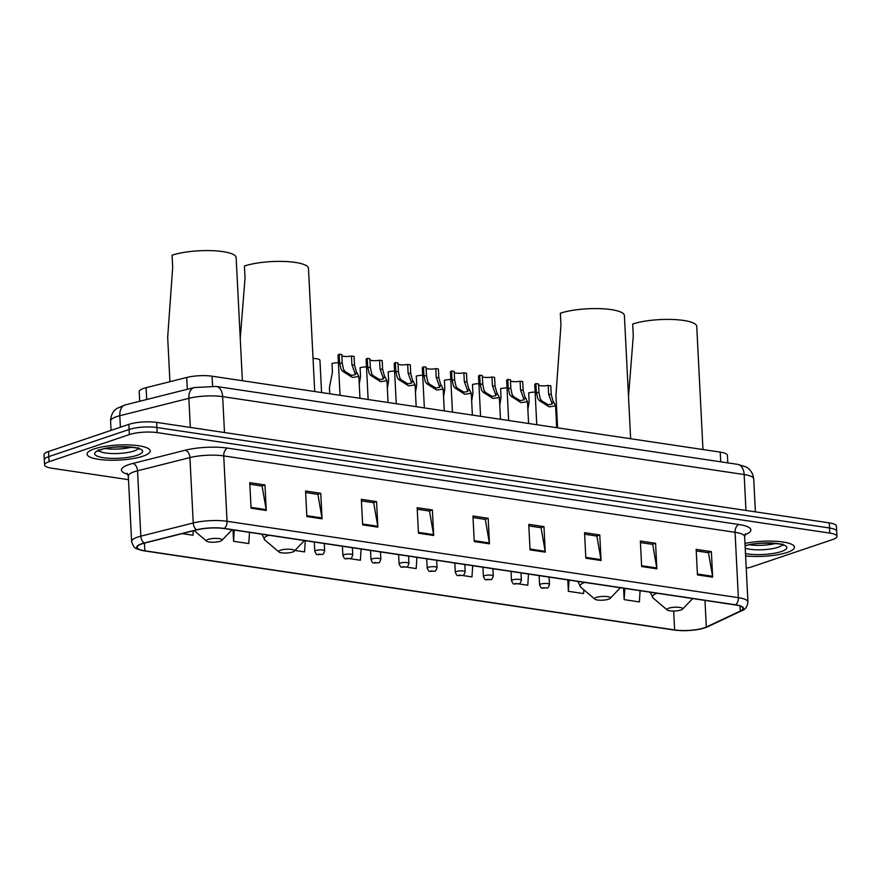 <?xml version="1.0" encoding="UTF-8"?>
<svg xmlns="http://www.w3.org/2000/svg" width="881" height="881" viewBox="0 0 881 881"><rect width="100%" height="100%" fill="white"/><g stroke="black" fill="none" stroke-linecap="round" stroke-linejoin="round"><path stroke-width="1.32" d="M139.683 401.284L139.198 391.671A19.745 4.713 -2.9 0 1 146.103 387.695L186.728 377.464A19.745 4.713 -2.9 0 1 212.079 376.198L720.229 452.118A19.745 4.713 -2.9 0 1 727.409 455.356L727.783 462.877M746.218 568.179A19.745 4.713 177.1 0 0 752.143 566.736L832.446 539.613A19.745 4.713 177.1 0 0 836.95 536.342L836.432 526.122A19.745 4.713 177.1 0 0 829.263 522.885L156.631 422.395A19.745 4.713 177.1 0 0 128.857 424.367L48.554 451.49A19.745 4.713 177.1 0 0 44.05 454.761L44.303 459.871A19.745 4.713 177.1 0 1 48.818 456.6A19.745 4.713 177.1 0 0 44.303 459.871L44.568 464.981A19.745 4.713 177.1 0 0 51.737 468.218L128.494 479.682M836.697 531.232A19.745 4.713 177.1 0 0 829.517 527.994L156.884 427.505A19.745 4.713 177.1 0 0 129.122 429.476L48.818 456.6L129.122 429.476A19.745 4.713 177.1 0 1 156.884 427.505L829.517 527.994A19.745 4.713 177.1 0 1 836.697 531.232M787.218 552.42A31.595 7.533 177.1 0 0 794.431 547.178A31.595 7.533 177.1 0 0 777.383 541.386A31.595 7.533 177.1 0 0 744.963 543.423A31.595 7.533 177.1 0 1 777.383 541.386A31.595 7.533 177.1 0 1 794.431 547.178A31.595 7.533 177.1 0 1 787.218 552.42A31.595 7.533 177.1 0 1 745.601 555.922A31.595 7.533 177.1 0 0 787.218 552.42M142.997 456.171A31.595 7.533 177.1 0 0 150.199 450.94A31.595 7.533 177.1 0 0 129.133 444.916A31.595 7.533 177.1 0 0 94.3 448.903A31.595 7.533 177.1 0 0 87.087 454.133A31.595 7.533 177.1 0 0 108.165 460.157A31.595 7.533 177.1 0 0 142.997 456.171A31.595 7.533 177.1 0 0 150.199 450.94A31.595 7.533 177.1 0 0 129.133 444.916A31.595 7.533 177.1 0 0 94.3 448.903A31.595 7.533 177.1 0 0 87.087 454.133A31.595 7.533 177.1 0 0 108.165 460.157A31.595 7.533 177.1 0 0 142.997 456.171M704.249 627.834A21.067 5.022 -2.9 0 1 674.626 629.926L144.847 550.79A21.067 5.022 -2.9 0 1 137.194 547.332A21.067 5.022 -2.9 0 1 144.572 543.092L196.959 529.888A21.067 5.022 -2.9 0 1 224.005 528.545L735.338 604.928A21.067 5.022 -2.9 0 1 742.991 608.386A21.067 5.022 -2.9 0 1 740.26 611.051L706.32 627.019A21.067 5.022 -2.9 0 1 704.249 627.834M704.657 627.9A21.596 5.154 177.1 0 0 706.782 627.052L740.712 611.095A21.596 5.154 177.1 0 0 735.668 604.818L224.347 528.435A21.596 5.154 177.1 0 0 196.617 529.811L144.231 543.015A21.596 5.154 177.1 0 0 144.506 550.9L674.295 630.047A21.596 5.154 177.1 0 0 676.608 630.333A21.596 5.154 177.1 0 0 699.866 629.155A21.596 5.154 177.1 0 0 704.657 627.9M836.95 536.342A19.745 4.713 177.1 0 0 829.781 533.104L157.148 432.615A19.745 4.713 177.1 0 0 129.375 434.575L49.072 461.699A19.745 4.713 177.1 0 0 44.568 464.981M362.653 524.878L361.353 499.34L376.572 501.608L377.872 527.146L362.653 524.878M306.852 516.541L305.553 491.003L320.772 493.283L322.072 518.821L306.852 516.541M251.052 508.205L249.764 482.667L264.972 484.946L266.271 510.484L251.052 508.205M530.043 549.887L528.754 524.349L543.973 526.618L545.262 552.156L530.043 549.887M585.843 558.224L584.555 532.686L599.774 534.954L601.062 560.492L585.843 558.224M641.643 566.56L640.355 541.022L655.563 543.291L656.863 568.829L641.643 566.56M697.444 574.897L696.144 549.359L711.363 551.627L712.663 577.165L697.444 574.897M418.453 533.214L417.154 507.676L432.373 509.945L433.672 535.483L418.453 533.214M474.253 541.551L472.954 516.013L488.173 518.281L489.462 543.819L474.253 541.551M294.926 550.46L304.584 551.902L305.289 540.681M232.991 529.888L233.575 541.297L248.783 543.566L249.488 532.355M182.18 533.611L192.994 535.23L193.269 530.825M462.261 575.458L471.985 576.912L472.679 565.69M518.457 583.85L527.785 585.248L528.479 574.027M567.782 579.896L568.366 591.305L583.585 593.585L583.817 589.785M623.583 588.233L624.166 599.642L639.386 601.921L640.08 590.699M349.845 558.664L360.384 560.239L361.089 549.017M406.053 567.056L416.184 568.575L416.889 557.354M488.173 518.281L485.024 519.35M473.031 517.554L485.299 519.394L489.373 542.949A5.264 3.304 98.5 0 1 489.462 543.819M432.373 509.945L429.223 511.013M417.231 509.218L429.499 511.057L433.573 534.613A5.264 3.304 98.5 0 1 433.672 535.483M711.363 551.627L708.225 552.695M696.232 550.9L708.489 552.728L712.564 576.295A5.264 3.304 98.5 0 1 712.663 577.165M655.563 543.291L652.425 544.359M640.432 542.564L652.689 544.392L656.763 567.959A5.264 3.304 98.5 0 1 656.863 568.829M599.774 534.954L596.624 536.022M584.632 534.227L596.889 536.066L600.963 559.622A5.264 3.304 98.5 0 1 601.062 560.492M543.973 526.618L540.824 527.686M528.831 525.891L541.099 527.73L545.174 551.286A5.264 3.304 98.5 0 1 545.262 552.156M264.972 484.946L261.833 486.004M249.841 484.209L262.098 486.048L266.172 509.614A5.264 3.304 98.5 0 1 266.271 510.484M320.772 493.283L317.623 494.34M305.641 492.545L317.898 494.384L321.972 517.951A5.264 3.304 98.5 0 1 322.072 518.821M376.572 501.608L373.423 502.677M361.43 500.882L373.698 502.721L377.773 526.276A5.264 3.304 98.5 0 1 377.872 527.146M568.366 591.305L569.06 580.094M624.166 599.642L624.86 588.431M233.575 541.297L234.269 530.076M668.723 608.209A7.896 1.883 177.1 0 0 667.181 609.971A7.896 1.883 177.1 0 0 673.128 611.051A7.896 1.883 177.1 0 0 680.892 610.026A7.896 1.883 177.1 0 0 682.478 609.2A7.896 1.883 177.1 0 0 678.326 607.262A7.896 1.883 177.1 0 0 668.723 608.209M702.972 449.53L696.739 326.377A36.209 8.634 177.1 0 0 672.588 319.484A36.209 8.634 177.1 0 0 632.679 324.043L633.285 335.991L628.505 396.571M596.382 597.406A7.896 1.883 177.1 0 0 594.851 599.168A7.896 1.883 177.1 0 0 600.787 600.236A7.896 1.883 177.1 0 0 608.562 599.223A7.896 1.883 177.1 0 0 610.148 598.386A7.896 1.883 177.1 0 0 605.996 596.459A7.896 1.883 177.1 0 0 596.382 597.406M630.642 438.727L624.398 315.574A36.209 8.634 177.1 0 0 600.258 308.669A36.209 8.634 177.1 0 0 560.338 313.229L560.944 325.188L555.944 395.349L557.585 427.814M280.466 550.207A7.896 1.883 177.1 0 0 278.925 551.969A7.896 1.883 177.1 0 0 284.871 553.048A7.896 1.883 177.1 0 0 292.635 552.024A7.896 1.883 177.1 0 0 294.221 551.198A7.896 1.883 177.1 0 0 290.069 549.259A7.896 1.883 177.1 0 0 280.466 550.207M314.715 391.527L308.471 268.375A36.209 8.634 177.1 0 0 284.332 261.47A36.209 8.634 177.1 0 0 244.422 266.04L245.028 277.989L240.249 338.568M208.125 539.403A7.896 1.883 177.1 0 0 206.595 541.165A7.896 1.883 177.1 0 0 212.53 542.233A7.896 1.883 177.1 0 0 220.305 541.22A7.896 1.883 177.1 0 0 221.88 540.383A7.896 1.883 177.1 0 0 217.739 538.456A7.896 1.883 177.1 0 0 208.125 539.403M242.385 380.724L236.141 257.571A36.209 8.634 177.1 0 0 212.002 250.667A36.209 8.634 177.1 0 0 172.081 255.226L172.687 267.185L167.676 337.346L169.923 381.693M535.108 392.034A9.878 2.357 -2.9 0 0 528.699 392.86L529.14 401.615L527.873 409.368M507.004 387.838A9.878 2.357 -2.9 0 0 500.595 388.664L501.036 397.419L499.769 405.172M478.901 383.631A9.878 2.357 -2.9 0 0 472.491 384.468L472.932 393.223L471.665 400.976M450.797 379.436A9.878 2.357 -2.9 0 0 444.387 380.262L444.828 389.028L443.561 396.769M422.704 375.24A9.878 2.357 -2.9 0 0 416.284 376.066L416.724 384.821L415.458 392.574M394.6 371.044A9.878 2.357 -2.9 0 0 388.18 371.87L388.631 380.625L387.354 388.378M366.496 366.837A9.878 2.357 -2.9 0 0 360.076 367.674L360.527 376.429L359.261 384.182M338.392 362.642A9.878 2.357 -2.9 0 0 331.983 363.479L332.423 372.234L329.439 387.651L329.747 393.774M313.041 358.424A9.878 2.357 -2.9 0 1 319.935 360.318L321.576 392.552M548.18 385.426L550.801 385.812L551.242 394.567L552.993 400.899L555.581 405.921L549.083 406.824L539.227 400.547L537.773 398.619L536.331 392.342L535.89 383.587L538.511 383.973L538.952 392.728L540.317 399.005L541.837 400.932L548.345 404.808L552.189 404.027L548.632 394.181L548.18 385.426A6.585 1.575 -2.9 0 1 538.566 385.184M536.76 424.708L534.745 384.777A9.878 2.357 -2.9 0 1 535.89 383.587M520.087 381.22L522.697 381.616L523.138 390.371L524.889 396.692L527.477 401.725L520.99 402.628L511.123 396.34L509.67 394.424L508.238 388.147L507.786 379.392L510.407 379.777L510.848 388.532L512.213 394.798L513.733 396.736L520.242 400.613L524.096 399.831L520.528 389.986L520.087 381.22A6.585 1.575 -2.9 0 1 510.462 380.988M508.656 420.501L506.641 380.581A9.878 2.357 -2.9 0 1 507.786 379.392M491.983 377.024L494.593 377.42L495.045 386.175L496.785 392.497L499.384 397.518L492.886 398.432L483.019 392.144L481.577 390.228L480.134 383.951L479.682 375.185L482.303 375.581L482.744 384.336L484.11 390.602L485.629 392.53L492.138 396.406L495.992 395.624L492.424 385.779L491.983 377.024A6.585 1.575 -2.9 0 1 482.37 376.793M480.563 416.306L478.537 376.374A9.878 2.357 -2.9 0 1 479.682 375.185M463.88 372.828L466.49 373.214L466.941 381.98L468.692 388.301L471.28 393.322L464.783 394.236L454.926 387.948L453.473 386.032L452.03 379.744L451.59 370.989L454.2 371.386L454.64 380.14L456.006 386.407L457.525 388.334L464.034 392.21L467.888 391.428L464.32 381.583L463.88 372.828A6.585 1.575 -2.9 0 1 454.266 372.597M452.46 412.11L450.433 372.178A9.878 2.357 -2.9 0 1 451.59 370.989M435.776 368.632L438.397 369.018L438.837 377.773L440.588 384.105L443.176 389.127L436.679 390.03L426.822 383.753L425.369 381.825L423.926 375.548L423.486 366.793L426.096 367.179L426.547 375.945L427.902 382.211L429.432 384.138L435.93 388.014L439.784 387.233L436.216 377.387L435.776 368.632A6.585 1.575 -2.9 0 1 426.162 368.401M424.356 407.914L422.329 367.983A9.878 2.357 -2.9 0 1 423.486 366.793M407.672 364.426L410.293 364.822L410.733 373.577L412.484 379.909L415.072 384.931L408.575 385.834L398.719 379.546L397.265 377.63L395.822 371.353L395.382 362.598L397.992 362.983L398.443 371.738L399.798 378.004L401.329 379.942L407.837 383.819L411.68 383.037L408.112 373.192L407.672 364.426A6.585 1.575 -2.9 0 1 398.058 364.194M396.252 403.707L394.225 363.787A9.878 2.357 -2.9 0 1 395.382 362.598M379.568 360.23L382.189 360.626L382.629 369.381L384.38 375.702L386.968 380.724L380.471 381.638L370.615 375.35L369.161 373.434L367.718 367.157L367.278 358.391L369.899 358.787L370.339 367.542L371.694 373.808L373.225 375.747L379.733 379.612L383.576 378.83L380.019 368.985L379.568 360.23A6.585 1.575 -2.9 0 1 369.954 359.999M368.148 399.511L366.122 359.58A9.878 2.357 -2.9 0 1 367.278 358.391M351.464 356.034L354.085 356.431L354.525 365.186L356.276 371.507L358.864 376.528L352.367 377.442L342.511 371.154L341.057 369.238L339.614 362.95L339.174 354.195L341.795 354.591L342.235 363.346L343.601 369.613L345.121 371.54L351.629 375.416L355.472 374.634L351.915 364.789L351.464 356.034A6.585 1.575 -2.9 0 1 341.85 355.803M340.044 395.316L338.029 355.384A9.878 2.357 -2.9 0 1 339.174 354.195M720.724 461.82L720.229 452.118M212.585 386.065L212.079 376.198M187.323 389.281L186.728 377.464M146.709 399.511L146.103 387.695M190.329 427.439L188.853 398.333A13.16 8.182 -104.1 0 1 194.183 387.552L216.241 386.451L737.727 464.364L745.976 466.919C746.989 467.382 752.594 470.245 753.718 478.879A26.331 6.277 177.1 0 0 744.148 474.551L222.662 396.648A26.331 6.277 177.1 0 0 188.853 398.333L119.805 415.733A26.331 6.277 177.1 0 0 116.6 416.669A26.331 6.277 177.1 0 0 110.588 421.03L111.061 430.38M120.389 427.23L119.805 415.733A13.16 8.182 -104.1 0 1 125.135 404.941L194.183 387.552M829.263 522.885L829.781 533.104M48.554 451.49L49.072 461.699M128.857 424.367L129.375 434.575M156.631 422.395L157.148 432.615M737.727 464.364A13.16 8.248 98.5 0 1 744.148 474.551L745.965 510.44M216.241 386.451A13.16 8.248 98.5 0 1 222.662 396.648L224.49 432.538M674.626 629.926L673.668 611.04M127.855 474.308A32.916 7.852 -2.9 0 1 128.923 464.584A32.916 7.852 -2.9 0 1 132.943 463.417L185.329 450.213A32.916 7.852 -2.9 0 1 227.595 448.11L738.917 524.503A32.916 7.852 -2.9 0 1 746.614 534.062L744.863 534.888M144.231 543.015A6.585 4.097 -104.1 0 1 140.839 536.166L137.535 470.795A26.331 6.277 177.1 0 0 134.319 471.731A26.331 6.277 177.1 0 0 128.307 476.092L127.062 473.251M699.866 629.155L707.674 626.743A6.585 5.528 -115.2 0 1 706.782 627.052M224.347 528.435A6.585 4.13 -81.5 0 0 227.045 521.288L738.366 597.67A6.585 4.13 98.5 0 1 735.668 604.818M196.617 529.811A6.585 4.097 -104.1 0 1 193.236 522.973A26.331 6.277 -2.9 0 1 227.045 521.288L223.73 455.906A26.331 6.277 177.1 0 0 189.922 457.591L137.535 470.795A6.585 4.097 75.9 0 0 132.943 463.417M707.674 626.743L741.604 610.786A6.585 5.528 -115.2 0 1 740.712 611.095M738.917 524.503A6.585 4.13 98.5 0 0 735.062 532.3L738.366 597.67A26.331 6.277 -2.9 0 1 747.936 601.987L744.621 536.617A26.331 6.277 177.1 0 0 735.062 532.3L223.73 455.906A6.585 4.13 98.5 0 1 227.595 448.11M144.506 550.9A6.585 4.13 98.5 0 1 144.396 550.889C134.793 548.522 134.077 548.852 131.621 541.463A26.331 6.277 -2.9 0 1 140.839 536.166L193.236 522.973L189.922 457.591A6.585 4.097 75.9 0 0 185.329 450.213M674.075 630.014A6.585 4.13 -81.5 0 0 674.185 630.025L144.396 550.889A6.585 4.13 98.5 0 1 144.275 550.867M676.608 630.333L674.185 630.025A6.585 4.13 -81.5 0 0 674.295 630.047M746.614 534.062A6.585 5.528 64.8 0 0 745.216 534.139M144.847 550.79L144.462 543.114M706.32 627.019L704.976 600.402M740.26 611.051L740.007 606.007M474.209 540.692L489.373 542.949M529.999 549.028L545.174 551.286M585.799 557.365L600.963 559.622M641.599 565.701L656.763 567.959M697.4 574.027L712.564 576.295M418.409 532.355L433.573 534.613M362.609 524.019L377.773 526.276M306.808 515.682L321.972 517.951M251.008 507.346L266.172 509.614M749.687 544.788A20.065 4.79 177.1 0 0 775.588 543.467M745.205 548.136A20.065 4.79 177.1 0 0 778.132 547.255A20.065 4.79 177.1 0 0 782.361 544.899M745.48 553.554A24.018 5.727 177.1 0 0 781.37 551.539A24.018 5.727 177.1 0 0 778.551 543.687A24.018 5.727 177.1 0 0 745.084 545.78M657.105 593.243A21.772 5.198 177.1 0 0 653.118 598.012L667.181 609.971M650.233 592.351L650.222 592.219A23.699 5.649 177.1 0 0 650.233 592.351L653.118 598.012M584.775 582.44A21.772 5.198 177.1 0 0 580.777 587.209L594.851 599.168M577.892 581.548L577.892 581.416A23.699 5.649 177.1 0 0 577.892 581.548L580.777 587.209M268.848 535.241A21.772 5.198 177.1 0 0 264.862 540.009L278.925 551.969M261.976 534.349L261.965 534.216A23.699 5.649 177.1 0 0 261.976 534.349L264.862 540.009M105.467 448.539A20.065 4.79 177.1 0 0 131.357 447.229M98.859 450.654A20.065 4.79 177.1 0 0 113.715 453.583A20.065 4.79 177.1 0 0 133.912 451.017A20.065 4.79 177.1 0 0 138.141 448.66M100.148 449.773A24.018 5.727 177.1 0 0 103.385 457.691A24.018 5.727 177.1 0 0 137.15 455.301A24.018 5.727 177.1 0 0 133.901 447.383A24.018 5.727 177.1 0 0 100.148 449.773M540.725 584.092A4.934 1.178 -2.9 0 1 546.176 583.464A4.934 1.178 -2.9 0 1 549.469 584.4C548.5 587.319 547.63 588.497 546.859 587.957C540.527 587.825 542.101 589.719 539.601 584.907A4.934 1.178 -2.9 0 1 540.725 584.092M545.967 588.034L543.423 587.66L545.967 588.034M512.621 579.885A4.934 1.178 -2.9 0 1 518.072 579.269A4.934 1.178 -2.9 0 1 521.365 580.205C520.407 583.112 519.537 584.301 518.755 583.762C512.423 583.629 514.008 585.524 511.498 580.711A4.934 1.178 -2.9 0 1 512.621 579.885M517.863 583.839L515.319 583.464L517.863 583.839M484.528 575.689A4.934 1.178 -2.9 0 1 489.968 575.073A4.934 1.178 -2.9 0 1 493.261 576.009C492.303 578.916 491.433 580.105 490.651 579.566C484.33 579.434 485.905 581.317 483.394 576.504A4.934 1.178 -2.9 0 1 484.528 575.689M489.759 579.643L487.226 579.258L489.759 579.643M456.424 571.494A4.934 1.178 -2.9 0 1 461.864 570.866A4.934 1.178 -2.9 0 1 465.157 571.813C464.199 574.72 463.329 575.91 462.547 575.37C456.226 575.238 457.801 577.121 455.29 572.309A4.934 1.178 -2.9 0 1 456.424 571.494M461.655 575.447L459.122 575.062L461.655 575.447M428.32 567.298A4.934 1.178 -2.9 0 1 433.76 566.67A4.934 1.178 -2.9 0 1 437.053 567.617C436.095 570.525 435.225 571.703 434.443 571.174C428.122 571.031 429.697 572.925 427.197 568.113A4.934 1.178 -2.9 0 1 428.32 567.298M433.551 571.24L431.018 570.866L433.551 571.24M400.216 563.091A4.934 1.178 -2.9 0 1 405.656 562.474A4.934 1.178 -2.9 0 1 408.949 563.411C407.991 566.329 407.121 567.507 406.339 566.968C400.018 566.835 401.593 568.73 399.093 563.917A4.934 1.178 -2.9 0 1 400.216 563.091M405.447 567.045L402.914 566.67L405.447 567.045M372.112 558.895A4.934 1.178 -2.9 0 1 377.553 558.279A4.934 1.178 -2.9 0 1 380.845 559.215C379.887 562.122 379.017 563.311 378.235 562.772C371.914 562.64 373.489 564.534 370.989 559.71A4.934 1.178 -2.9 0 1 372.112 558.895M377.343 562.849L374.81 562.463L377.343 562.849M344.008 554.7A4.934 1.178 -2.9 0 1 349.46 554.072A4.934 1.178 -2.9 0 1 352.752 555.019C351.783 557.926 350.913 559.116 350.142 558.576C343.81 558.444 345.385 560.327 342.885 555.515A4.934 1.178 -2.9 0 1 344.008 554.7M349.25 558.653L346.707 558.268L349.25 558.653M315.905 550.504A4.934 1.178 -2.9 0 1 321.356 549.876A4.934 1.178 -2.9 0 1 324.649 550.823C323.69 553.731 322.82 554.909 322.039 554.38C315.706 554.248 317.292 556.131 314.781 551.319A4.934 1.178 -2.9 0 1 315.905 550.504M321.147 554.446L318.603 554.072L321.147 554.446M552.85 577.672L555.228 578.024M554.171 402.771L551.561 402.386M541.837 400.932L539.227 400.547M538.952 392.728L536.331 392.342M551.242 394.567L548.632 394.181M524.746 573.476L527.124 573.828M526.067 398.575L523.457 398.19M513.733 396.736L511.123 396.34M510.848 388.532L508.238 388.147M523.138 390.371L520.528 389.986M496.642 569.269L499.02 569.633M497.963 394.38L495.353 393.983M485.629 392.53L483.019 392.144M482.744 384.336L480.134 383.951M495.045 386.175L492.424 385.779M468.538 565.073L470.917 565.426M469.859 390.184L467.249 389.787M457.525 388.334L454.926 387.948M454.64 380.14L452.03 379.744M466.941 381.98L464.32 381.583M440.434 560.878L442.813 561.23M441.755 385.977L439.145 385.592M429.432 384.138L426.822 383.753M426.547 375.945L423.926 375.548M438.837 377.773L436.216 377.387M412.341 556.682L414.709 557.034M413.652 381.781L411.053 381.396M401.329 379.942L398.719 379.546M398.443 371.738L395.822 371.353M410.733 373.577L408.112 373.192M384.237 552.475L386.605 552.839M385.559 377.586L382.949 377.189M373.225 375.747L370.615 375.35M370.339 367.542L367.718 367.157M382.629 369.381L380.019 368.985M356.133 548.279L358.512 548.632M357.455 373.39L354.845 372.993M345.121 371.54L342.511 371.154M342.235 363.346L339.614 362.95M354.525 365.186L351.915 364.789M110.588 421.03C110.83 412.319 116.138 408.894 117.107 408.344L125.135 404.941M753.718 478.879L755.391 511.85M741.604 610.786C745.139 609.806 747.253 606.877 747.936 601.987M131.621 541.463L128.307 476.092M744.621 536.617L745.579 533.666M745.106 546.044L745.436 545.923C754.819 541.286 786.403 543.687 783.297 545.372L782.713 543.929M682.478 609.2L692.686 598.562M610.148 598.386L620.356 587.759M294.221 551.198L304.43 540.56M206.595 541.165L194.161 530.593M221.88 540.383L232.099 529.756M98.419 449.717L97.978 451.215L101.216 449.684C110.599 445.048 142.182 447.449 139.077 449.134L138.493 447.691M549.094 577.11L549.469 584.4M539.128 575.623L539.601 584.907M520.99 572.914L521.365 580.205M511.035 571.428L511.498 580.711M492.886 568.708L493.261 576.009M482.931 567.221L483.394 576.504M464.783 564.512L465.157 571.813M454.827 563.025L455.29 572.309M436.69 560.316L437.053 567.617M426.723 558.829L427.197 568.113M408.586 556.12L408.949 563.411M398.619 554.634L399.093 563.917M380.482 551.924L380.845 559.215M370.516 550.427L370.989 559.71M352.378 547.718L352.752 555.019M342.412 546.231L342.885 555.515M324.274 543.522L324.649 550.823M314.319 542.035L314.781 551.319M550.68 577.341L555.603 578.079M555.581 405.921L556.682 427.681M522.576 573.146L527.499 573.883M527.477 401.725L528.589 423.486M494.472 568.95L499.395 569.688M499.384 397.518L500.485 419.279M466.379 564.754L471.291 565.481M471.28 393.322L472.381 415.083M438.275 560.558L443.187 561.285M443.176 389.127L444.277 410.887M410.172 556.351L415.083 557.089M415.072 384.931L416.173 406.692M382.068 552.156L386.979 552.894M386.968 380.724L388.069 402.496M353.964 547.96L358.886 548.698M358.864 376.528L359.966 398.289"/></g></svg>

